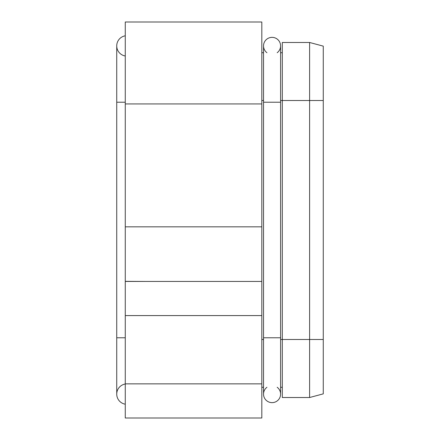 <?xml version="1.0" encoding="UTF-8"?>
<svg xmlns="http://www.w3.org/2000/svg" width="440" height="440" viewBox="0 0 440 440"><rect width="100%" height="100%" fill="white"/><g stroke="black" fill="none" stroke-linecap="round" stroke-linejoin="round"><path stroke-width="0.66" d="M280.594 102.223L263.527 102.223L263.527 337.777L280.594 337.777L280.594 45.898A8.536 8.536 0 0 0 272.063 37.362A8.536 8.536 0 0 0 266.937 52.723A8.536 8.536 0 0 1 272.063 37.362A8.536 8.536 0 0 0 263.527 45.898A8.536 8.536 0 0 1 272.063 37.362A8.536 8.536 0 0 1 277.184 52.723M280.594 337.777L280.594 394.103A8.536 8.536 0 0 1 272.063 402.639A8.536 8.536 0 0 1 266.937 387.277A8.536 8.536 0 0 0 272.063 402.639A8.536 8.536 0 0 1 263.527 394.103A8.536 8.536 0 0 0 272.063 402.639A8.536 8.536 0 0 0 277.184 387.277M261.817 281.446L125.268 281.446L125.268 418L261.817 418L261.817 22L125.268 22L125.268 281.341L145.75 281.446M125.268 35.8A10.241 10.241 0 0 0 116.732 45.898A10.241 10.241 0 0 1 125.268 35.8A10.241 10.241 0 0 0 125.268 55.996M125.268 404.201A10.241 10.241 0 0 1 116.732 394.103A10.241 10.241 0 0 0 125.268 404.201A10.241 10.241 0 0 1 125.268 384.005M261.817 387.277L263.527 387.277M280.594 387.277L282.304 387.277M280.594 52.723L282.304 52.723M323.268 46.14L323.268 393.861L309.611 397.518L309.611 42.482L323.268 46.14M261.817 52.723L263.527 52.723M280.594 100.518L282.304 100.518L282.304 42.482L309.611 42.482M323.268 100.518L282.304 100.518L282.304 397.518L309.611 397.518M125.268 103.934L261.817 103.934M125.268 315.584L261.817 315.584M125.268 337.777L116.732 337.777L116.732 45.898M125.268 102.223L116.732 102.223M261.817 339.482L263.527 339.482M261.817 100.518L263.527 100.518M280.594 339.482L323.268 339.482M261.817 383.861L125.268 383.861M261.817 226.826L125.268 226.826M263.527 337.777L263.527 394.103M263.527 102.223L263.527 45.898M116.732 337.777L116.732 394.103"/></g></svg>
